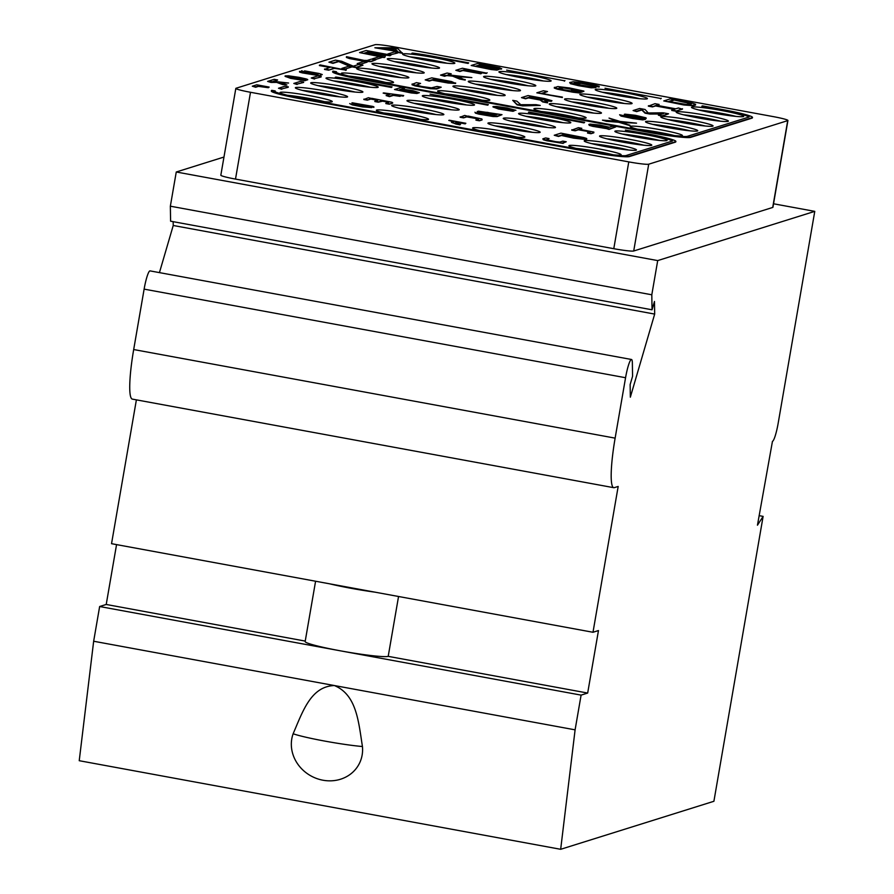 <?xml version="1.0" encoding="UTF-8"?>
<svg xmlns="http://www.w3.org/2000/svg" width="894" height="894" viewBox="0 0 894 894"><rect width="100%" height="100%" fill="white"/><g stroke="black" fill="none" stroke-linecap="round" stroke-linejoin="round"><path stroke-width="1.34" d="M763.118 516.386L757.453 525.203L772.45 441.379A17.668 2.548 -79.6 0 0 778.182 423.164L814.769 211.364L657.705 260.59L651.804 294.785L652.039 309.793L654.475 301.479L654.676 314.085L630.337 397.182L630.136 384.588L632.572 376.273L632.36 363.02A17.668 2.548 100.4 0 0 631.499 359.489A17.668 2.548 100.4 0 0 625.565 377.726L615.128 438.138A53.003 7.633 -79.6 0 0 613.753 487.688A53.003 7.633 -79.6 0 0 614.346 487.643L618.179 486.448L592.99 632.27L598.466 630.561L587.671 693.051L581.1 695.119L575.099 729.839L560.672 849.3L713.904 801.281L763.118 516.386L759.107 515.648M814.769 211.364L773.534 203.776M657.705 260.59L176.263 171.994L223.969 157.042M235.826 88.417L220.829 175.224A17.668 1.33 9.8 0 0 235.502 179.091L613.787 248.7A17.668 1.33 9.8 0 0 633.712 251.002L772.718 207.442A17.668 1.33 9.8 0 0 772.93 207.285L787.927 120.478A17.668 1.33 9.8 0 0 773.254 116.611L394.969 47.002A17.668 1.33 9.8 0 0 375.044 44.7L236.038 88.26A17.668 1.33 9.8 0 0 235.826 88.417A17.668 1.33 9.8 0 0 250.499 92.283L628.773 161.892A17.668 1.33 9.8 0 0 648.709 164.205L787.715 120.634A17.668 1.33 9.8 0 0 787.927 120.478M176.263 171.994L170.352 206.19L651.804 294.785M170.352 206.19L170.598 221.198L652.039 309.793M173.168 221.678L173.235 225.489L654.676 314.085M173.235 225.489L159.434 272.625M613.753 487.688L132.301 399.104A53.003 7.633 -79.6 0 1 133.687 349.543L144.124 289.131A17.668 2.548 -79.6 0 1 150.058 270.893L631.499 359.489M592.99 632.27L111.538 543.686L136.391 399.853M315.582 581.223L305.156 641.546A42.398 3.174 9.8 0 0 340.379 650.821A42.398 3.174 9.8 0 0 388.208 656.352L398.545 596.499M329.45 583.782A42.398 3.174 9.8 0 0 375.078 592.174M581.1 695.119L99.647 606.523L106.218 604.467L116.555 544.602M305.234 641.087L106.218 604.467M575.099 729.839L93.658 641.244L99.647 606.523M560.672 849.3L79.231 760.705L93.658 641.244M334.378 685.542C356.672 694.839 358.494 721.592 362.439 746.524A36.386 33.078 -151.1 0 1 322.946 780.216A36.386 33.078 -151.1 0 1 293.131 733.773C302.798 711.345 310.866 686.402 334.378 685.542M587.671 693.051L388.208 656.352M432.841 57.372A26.496 1.989 9.8 0 0 402.624 54.154A26.496 1.989 9.8 0 0 424.628 59.954A26.496 1.989 9.8 0 0 454.845 63.172A26.496 1.989 9.8 0 0 432.841 57.372M417.52 62.178A26.496 1.989 9.8 0 0 387.292 58.959A26.496 1.989 9.8 0 0 409.307 64.748A26.496 1.989 9.8 0 0 439.524 67.978A26.496 1.989 9.8 0 0 417.52 62.178M402.188 66.983A26.496 1.989 9.8 0 0 371.971 63.753A26.496 1.989 9.8 0 0 393.986 69.553A26.496 1.989 9.8 0 0 424.203 72.783A26.496 1.989 9.8 0 0 402.188 66.983M386.867 71.788A26.496 1.989 9.8 0 0 356.65 68.559A26.496 1.989 9.8 0 0 378.665 74.358A26.496 1.989 9.8 0 0 408.882 77.577A26.496 1.989 9.8 0 0 386.867 71.788M366.607 79.745A26.496 1.989 9.8 0 0 393.561 82.382A26.496 1.989 9.8 0 0 371.546 76.582A26.496 1.989 9.8 0 0 341.329 73.364A26.496 1.989 9.8 0 0 358.393 78.214M356.225 81.388A26.496 1.989 9.8 0 0 326.008 78.169A26.496 1.989 9.8 0 0 348.012 83.958A26.496 1.989 9.8 0 0 378.229 87.187A26.496 1.989 9.8 0 0 356.225 81.388M340.905 86.193A26.496 1.989 9.8 0 0 310.687 82.963A26.496 1.989 9.8 0 0 332.691 88.763A26.496 1.989 9.8 0 0 362.908 91.993A26.496 1.989 9.8 0 0 340.905 86.193M325.572 90.998A26.496 1.989 9.8 0 0 295.355 87.768A26.496 1.989 9.8 0 0 317.37 93.568A26.496 1.989 9.8 0 0 347.587 96.787A26.496 1.989 9.8 0 0 325.572 90.998M305.312 98.955A26.496 1.989 9.8 0 0 332.266 101.592A26.496 1.989 9.8 0 0 310.252 95.792A26.496 1.989 9.8 0 0 280.034 92.574A26.496 1.989 9.8 0 0 297.11 97.424M529.125 75.096A26.496 1.989 9.8 0 0 498.908 71.866A26.496 1.989 9.8 0 0 520.923 77.666A26.496 1.989 9.8 0 0 551.14 80.896A26.496 1.989 9.8 0 0 529.125 75.096M513.804 79.901A26.496 1.989 9.8 0 0 483.587 76.672A26.496 1.989 9.8 0 0 505.602 82.471A26.496 1.989 9.8 0 0 535.819 85.69A26.496 1.989 9.8 0 0 513.804 79.901M498.483 84.695A26.496 1.989 9.8 0 0 468.266 81.477A26.496 1.989 9.8 0 0 490.27 87.277A26.496 1.989 9.8 0 0 520.487 90.495A26.496 1.989 9.8 0 0 498.483 84.695M483.162 89.501A26.496 1.989 9.8 0 0 452.945 86.282A26.496 1.989 9.8 0 0 474.949 92.071A26.496 1.989 9.8 0 0 505.166 95.3A26.496 1.989 9.8 0 0 483.162 89.501M462.891 97.468A26.496 1.989 9.8 0 0 489.845 100.106A26.496 1.989 9.8 0 0 467.841 94.306A26.496 1.989 9.8 0 0 437.613 91.076A26.496 1.989 9.8 0 0 456.421 96.273M452.509 99.111A26.496 1.989 9.8 0 0 422.292 95.881A26.496 1.989 9.8 0 0 444.307 101.681A26.496 1.989 9.8 0 0 474.524 104.9A26.496 1.989 9.8 0 0 452.509 99.111M437.188 103.905A26.496 1.989 9.8 0 0 406.971 100.687A26.496 1.989 9.8 0 0 428.986 106.487A26.496 1.989 9.8 0 0 459.203 109.705A26.496 1.989 9.8 0 0 437.188 103.905M421.867 108.71A26.496 1.989 9.8 0 0 391.65 105.492A26.496 1.989 9.8 0 0 413.654 111.281A26.496 1.989 9.8 0 0 443.871 114.51A26.496 1.989 9.8 0 0 421.867 108.71M401.607 116.667A26.496 1.989 9.8 0 0 428.55 119.315A26.496 1.989 9.8 0 0 406.546 113.516A26.496 1.989 9.8 0 0 376.329 110.286A26.496 1.989 9.8 0 0 395.137 115.482M625.42 92.82A26.496 1.989 9.8 0 0 595.203 89.59A26.496 1.989 9.8 0 0 617.206 95.39A26.496 1.989 9.8 0 0 647.424 98.608A26.496 1.989 9.8 0 0 625.42 92.82M610.099 97.614A26.496 1.989 9.8 0 0 579.871 94.395A26.496 1.989 9.8 0 0 601.885 100.195A26.496 1.989 9.8 0 0 632.103 103.413A26.496 1.989 9.8 0 0 610.099 97.614M594.767 102.419A26.496 1.989 9.8 0 0 564.55 99.189A26.496 1.989 9.8 0 0 586.565 104.989A26.496 1.989 9.8 0 0 616.782 108.219A26.496 1.989 9.8 0 0 594.767 102.419M579.446 107.224A26.496 1.989 9.8 0 0 549.229 103.995A26.496 1.989 9.8 0 0 571.244 109.794A26.496 1.989 9.8 0 0 601.461 113.024A26.496 1.989 9.8 0 0 579.446 107.224M559.186 115.181A26.496 1.989 9.8 0 0 586.14 117.818A26.496 1.989 9.8 0 0 564.125 112.029A26.496 1.989 9.8 0 0 533.908 108.8A26.496 1.989 9.8 0 0 552.716 113.996M548.804 116.823A26.496 1.989 9.8 0 0 518.587 113.605A26.496 1.989 9.8 0 0 540.591 119.394A26.496 1.989 9.8 0 0 570.808 122.623A26.496 1.989 9.8 0 0 548.804 116.823M533.483 121.629A26.496 1.989 9.8 0 0 503.255 118.399A26.496 1.989 9.8 0 0 525.27 124.199A26.496 1.989 9.8 0 0 555.487 127.429A26.496 1.989 9.8 0 0 533.483 121.629M518.151 126.434A26.496 1.989 9.8 0 0 487.934 123.204A26.496 1.989 9.8 0 0 509.949 129.004A26.496 1.989 9.8 0 0 540.166 132.223A26.496 1.989 9.8 0 0 518.151 126.434M497.891 134.391A26.496 1.989 9.8 0 0 524.845 137.028A26.496 1.989 9.8 0 0 502.83 131.228A26.496 1.989 9.8 0 0 472.613 128.01A26.496 1.989 9.8 0 0 491.421 133.206M721.704 110.532A26.496 1.989 9.8 0 0 691.487 107.314A26.496 1.989 9.8 0 0 713.501 113.102A26.496 1.989 9.8 0 0 743.719 116.332A26.496 1.989 9.8 0 0 721.704 110.532M706.383 115.337A26.496 1.989 9.8 0 0 676.166 112.108A26.496 1.989 9.8 0 0 698.169 117.907A26.496 1.989 9.8 0 0 728.398 121.137A26.496 1.989 9.8 0 0 706.383 115.337M691.062 120.142A26.496 1.989 9.8 0 0 660.845 116.913A26.496 1.989 9.8 0 0 682.848 122.713A26.496 1.989 9.8 0 0 713.066 125.931A26.496 1.989 9.8 0 0 691.062 120.142M675.741 124.936A26.496 1.989 9.8 0 0 645.524 121.718A26.496 1.989 9.8 0 0 667.527 127.518A26.496 1.989 9.8 0 0 697.745 130.736A26.496 1.989 9.8 0 0 675.741 124.936M664.711 134.379A26.496 1.989 9.8 0 0 682.424 135.542A26.496 1.989 9.8 0 0 660.409 129.742A26.496 1.989 9.8 0 0 630.192 126.523A26.496 1.989 9.8 0 0 648.999 131.709M645.088 134.547A26.496 1.989 9.8 0 0 614.871 131.317A26.496 1.989 9.8 0 0 636.886 137.117A26.496 1.989 9.8 0 0 667.103 140.347A26.496 1.989 9.8 0 0 645.088 134.547M629.767 139.352A26.496 1.989 9.8 0 0 599.55 136.123A26.496 1.989 9.8 0 0 621.565 141.922A26.496 1.989 9.8 0 0 651.782 145.141A26.496 1.989 9.8 0 0 629.767 139.352M614.446 144.146A26.496 1.989 9.8 0 0 584.229 140.928A26.496 1.989 9.8 0 0 606.233 146.728A26.496 1.989 9.8 0 0 636.45 149.946A26.496 1.989 9.8 0 0 614.446 144.146M603.428 153.589A26.496 1.989 9.8 0 0 621.129 154.751A26.496 1.989 9.8 0 0 599.125 148.952A26.496 1.989 9.8 0 0 568.908 145.733A26.496 1.989 9.8 0 0 587.716 150.918M391.147 55.015L387.851 53.975L391.226 54.601L397.718 52.958L391.226 54.601M433.668 57.115A31.871 2.391 9.8 0 0 411.788 53.707L411.855 53.294A31.871 2.391 -170.2 0 1 433.746 56.702L468.065 63.44L433.746 56.702M411.855 53.294L412.547 53.081A35.335 2.648 9.8 0 1 434.283 56.534L468.668 62.859L468.065 63.44M506.652 70.112L564.416 80.751M564.952 80.583L564.349 81.164M605.003 88.215L660.711 98.463M661.247 98.295L660.632 98.876M336.49 71.743L333.127 71.129A35.335 2.648 9.8 0 0 332.691 71.442A35.335 2.648 9.8 0 0 362.036 79.175L650.91 132.323A35.335 2.648 9.8 0 0 690.771 136.938L752.066 117.729A35.335 2.648 9.8 0 0 752.491 117.416A35.335 2.648 9.8 0 0 723.145 109.683L702.516 105.894L701.902 106.475L722.609 109.85A31.871 2.391 -170.2 0 1 749.083 116.823A31.871 2.391 -170.2 0 1 748.691 117.114L687.397 136.324A31.871 2.391 -170.2 0 1 651.447 132.156L362.573 79.007A31.871 2.391 -170.2 0 1 336.11 72.034A31.871 2.391 -170.2 0 1 336.49 71.743L336.423 72.168A31.871 2.391 9.8 0 0 336.2 72.258M748.926 117.013A31.871 2.391 9.8 0 0 722.542 110.275M332.691 71.442L332.624 71.855A35.335 2.648 9.8 0 0 361.969 79.588L650.832 132.748A35.335 2.648 9.8 0 0 690.693 137.352L751.988 118.142A35.335 2.648 9.8 0 0 752.424 117.829L752.491 117.416M375.826 59.82L372.53 58.78L375.893 59.395L382.464 57.339L375.893 59.395M360.505 64.614L357.209 63.586L360.573 64.2L367.143 62.144L360.573 64.2M345.185 69.419L341.877 68.38L345.252 69.006L351.823 66.949L345.252 69.006M584.631 122.31L584.028 122.891L584.631 122.31L528.924 112.063L584.095 122.478M528.388 112.231L584.028 122.891M275.207 90.953L271.832 90.339A35.335 2.648 9.8 0 0 271.407 90.652A35.335 2.648 9.8 0 0 300.753 98.385L589.615 151.533A35.335 2.648 9.8 0 0 629.477 156.148L675.451 141.744A35.335 2.648 9.8 0 0 675.875 141.431A35.335 2.648 9.8 0 0 646.53 133.698L625.364 130.066L645.993 133.865A31.871 2.391 -170.2 0 1 672.467 140.839A31.871 2.391 -170.2 0 1 672.076 141.118L626.113 155.534A31.871 2.391 -170.2 0 1 590.152 151.365L301.289 98.217A31.871 2.391 -170.2 0 1 274.816 91.244A31.871 2.391 -170.2 0 1 275.207 90.953L275.128 91.378A31.871 2.391 9.8 0 0 274.905 91.467M672.31 141.029A31.871 2.391 9.8 0 0 645.926 134.279M271.407 90.652L271.329 91.065A35.335 2.648 9.8 0 0 300.675 98.798L589.548 151.958A35.335 2.648 9.8 0 0 629.41 156.562L675.372 142.157A35.335 2.648 9.8 0 0 675.808 141.844L675.875 141.431M488.336 104.587L487.733 105.179L488.336 104.587L430.036 94.127L487.811 104.754M430.036 94.127L487.733 105.179M392.053 86.874L391.449 87.456L392.053 86.874L357.667 80.538A35.335 2.648 9.8 0 0 335.932 77.085L335.239 77.309A31.871 2.391 -170.2 0 1 357.131 80.706L391.516 87.042M391.449 87.456L357.052 81.13A31.871 2.391 9.8 0 0 335.172 77.722L335.239 77.309M314.532 79.03L311.235 77.99L314.61 78.605L321.102 76.962L314.61 78.605M297.11 84.483L293.813 83.444L297.188 84.07L303.591 82.46L297.188 84.07M281.789 89.288L278.492 88.249L281.867 88.875L288.214 87.277L281.867 88.875M374.877 47.773L397.115 51.472L398.188 52.5L402.322 53.26L397.953 48.757L392.455 47.751L374.877 47.773L397.193 51.047L398.266 52.087L402.389 52.847M498.159 69.061L501.579 69.017L499.869 67.788L477.731 63.44L471.172 65.497L494.427 69.497L498.852 69.475L495.846 68.369L501.646 68.603M471.172 65.497L491.186 69.542L496.975 70.123L498.852 69.475M574.026 83.611L581.223 83.399L599.103 87.031L599.181 86.271L594.521 84.997L578.418 82.17L573.177 81.767L569.69 82.516L575.166 84.561L595.952 87.623L574.909 83.958L573.814 83.276L575.915 82.617L578.954 82.695L599.17 86.617M569.69 82.516L570.428 83.701L578.384 85.656L591.191 87.802L595.952 87.623M663.75 100.933L683.765 104.978L693.42 105.715L695.521 105.056L695.599 104.296L692.593 103.19L670.31 98.876L663.75 100.933L686.86 104.978L692.101 105.391L695.588 104.643M365.311 53.227L366.685 52.791L385.403 55.819L367.59 52.109L369.412 51.55L390.879 55.082L366.127 50.522L359.556 52.578L384.319 57.138L364.517 53.081L366.752 52.377L385.482 55.406M368.384 52.265L389.974 55.763L390.879 55.082M359.556 52.578L384.241 57.551L385.158 56.87M455.839 70.302L459.896 71.475L462.969 70.514L480.86 73.8L481.765 73.118L463.885 69.833L465.696 69.263L486.336 73.062L462.41 68.246L455.839 70.302L459.974 71.062L463.047 70.101L481.765 73.118M464.679 69.978L486.258 73.476L487.174 72.794M554.369 87.321L554.291 88.081L557.297 89.188L572.831 92.194L579.178 92.942L582.586 91.814L572.272 89.914L577.625 91.322L575.401 91.68L563.98 89.78L558.627 88.383L560.594 87.422L583.86 91.076L569.702 87.981L557.856 86.573L554.358 87.668L559.834 89.366L575.937 92.194L582.586 91.814M571.434 90.182L576.764 91.59M558.694 88.405L563.566 87.914L583.849 91.423M657.258 105.414L659.113 104.442L654.989 103.682L648.351 106.151L652.475 106.911L655.548 105.95L674.02 109.347M652.475 106.911L655.626 105.537L674.881 109.079L671.74 110.454L675.864 111.214L682.424 109.157L678.378 107.984L675.719 108.811L656.464 105.269L659.113 104.442M346.47 56.68L346.38 57.439L349.398 58.557L364.528 61.34L371.155 61.652L375.558 59.887L371.435 59.127L367.099 60.479L364.059 60.401L346.47 56.68L351.934 58.736L364.596 60.926L371.233 61.239L375.558 59.887M440.518 75.107L444.575 76.281L446.81 75.577L452.61 76.158L459.706 79.063L465.215 80.08L456.812 76.158L471.853 77.599L448.006 74.805L451.213 73.8L447.089 73.04L440.518 75.107L452.677 75.744L459.784 78.65L465.282 79.655M458.153 76.705L471.853 77.599M448.967 74.906L451.213 73.8M536.813 92.82L562.337 97.535L541.775 93.322L547.508 91.523L543.373 90.763L536.813 92.82L562.404 97.111M542.569 93.468L547.508 91.523M658.375 115.192L661.918 116.276L668.556 113.795L663.136 112.8L648.239 112.979L645.088 109.481L639.668 108.487L633.097 110.543L636.707 111.202L641.881 109.582L645.133 112.756L649.949 113.639L663.549 113.572L658.375 115.192L661.985 115.851L668.556 113.795M633.097 110.543L636.64 111.616L641.814 109.996L645.066 113.169L649.882 114.052L662.197 113.996M328.914 62.189L332.959 63.362L338.692 61.563L350.157 66.525L356.348 67.665L362.986 65.195L358.863 64.435L353.275 66.178L341.664 61.261L335.473 60.133L328.914 62.189L333.037 62.949L338.77 61.15L350.236 66.111L356.415 67.251L362.986 65.195M425.198 79.901L429.254 81.086L432.182 80.158L448.151 83.03L455.605 83.433L451.571 81.555L431.768 77.845L425.198 79.901L429.321 80.661L432.26 79.745L448.218 82.617L455.672 83.008M521.493 97.625L525.538 98.798L528.477 97.882L540.166 100.027L542.736 101.961L547.553 102.855L544.647 100.284L551.967 100.731L544.558 98.597L528.052 95.569L521.493 97.625L525.616 98.385L528.544 97.468L540.244 99.614L542.814 101.547L547.62 102.43M545.374 100.81L551.33 101.324L551.967 100.731M629.108 115.36L646.116 118.489L645.926 117.807L635.343 115.304L624.872 114.141L624.437 114.622L626.627 115.304L641.199 118.611L633.745 117.863L619.598 114.767L621.084 115.672L636.483 118.712L644.764 119.539L645.457 119.327L644.641 118.891L628.862 114.946L646.194 118.064M624.314 114.32L624.37 115.035L626.56 115.717L640.339 118.712M619.598 114.767L621.017 116.086L632.84 118.544L642.752 119.885L645.457 119.327M319.46 65.15L330.456 67.173L324.522 69.43L328.646 70.19L334.512 68.346L346.213 70.157L320.153 64.927L319.382 65.564L329.595 67.441M412.112 84.002L412.033 84.774L415.039 85.88L430.17 88.662L436.797 88.975L441.2 87.21L437.077 86.45L431.5 87.847L421.722 86.472L416.369 85.064L420.571 83.41L416.448 82.65L412.1 84.349L423.633 87.243L435.49 88.651L441.2 87.21M416.436 85.098L420.571 83.41M512.731 100.363L517.101 104.866L522.599 105.883L540.244 105.425L536.121 104.665L520.755 104.699L516.855 101.123L512.731 100.363L517.168 104.453L522.666 105.458L540.244 105.425M602.455 120.142L606.512 121.316L618.793 122.266L629.89 125.618L621.632 122.009L636.528 123.148L620.123 121.45L609.026 118.086L617.497 121.249L602.455 120.142L618.86 121.841L629.968 125.205M622.995 122.534L636.528 123.148M609.026 118.086L616.022 121.137M320.041 75.621L322.253 74.537L319.102 73.476L304.519 70.861L318.387 74.034L299.524 71.397L320.276 75.845L320.018 75.241L322.253 74.537M301.613 70.738L303.379 71.498M305.793 71.822L316.61 73.71M299.524 71.397L299.579 72.112L302.463 72.928L320.276 75.845M402.713 89.054L404.557 88.081L401.115 87.456L394.556 89.512L411.195 92.507L419.353 92.685L412.782 90.64L401.629 89.009L404.557 88.081M394.556 89.512L411.128 92.92L416.917 93.501L419.353 92.685M492.929 106.911L498.472 108.99L512.933 111.303L514.251 110.845L496.919 107.716L496.237 107.246L497.902 107.068L502.864 107.559L515.927 110.32L507.01 107.973L496.539 106.464L493.075 106.531L493.745 107.347L514.251 110.845M496.651 107.112L515.927 110.32M605.696 128.367L609.071 129.418L615.709 126.937L612.267 126.311L609.339 127.227L599.852 125.059L589.928 124.076L588.934 124.724L592.778 125.92L609.138 128.993L615.709 126.937M588.811 124.422L589.269 125.35L592.7 126.333L605.685 128.49M285.03 76.281L290.572 78.359L305.033 80.672L306.351 80.203L288.606 76.873L307.19 79.946L307.614 79.465L306.106 78.907L299.099 77.342L288.639 75.834L285.175 75.889L285.845 76.705L306.351 80.203M288.851 76.996L302.842 79.577M306.34 80.214L307.748 79.767M386.107 95.58L389.471 96.63L393.382 95.401L400.132 96.362L394.712 94.585L403.675 95.546L383.705 92.909L390.019 94.351L386.107 95.58L389.549 96.206L393.461 94.987L400.21 95.949M395.081 95.01L403.183 96.094L403.675 95.546M383.146 93.088L389.158 94.619M474.96 112.208L475.429 113.136L478.849 114.119L493.03 116.522L497.176 116.589L502.003 114.678L478.312 111.158L477.329 111.806L481.162 113.002L494.93 115.181L489.107 115.292L475.496 112.722L490.761 115.807L497.243 116.164L502.003 114.678M477.195 111.504L477.664 112.443L481.084 113.415L493.667 115.538M579.971 129.295L581.815 128.323L578.373 127.686L571.735 130.166L575.177 130.803L578.384 129.786L590.141 131.876M590.23 131.843L587.559 133.072L590.99 133.709L593.784 132.837L593.873 132.066L579.021 129.194L581.815 128.323M280.783 82.773L288.594 83.03L273.43 81.287L277.621 79.968L274.179 79.343L267.619 81.399L276.727 81.957L286.873 84.941L279.219 82.203L288.594 83.03M274.413 81.376L277.621 79.968M267.619 81.399L270.983 82.449L276.659 82.382L282.672 84.595L286.873 84.941M371.792 98.519L368.373 97.714L363.836 99.536L367.278 100.162L370.764 99.066L377.704 100.262M377.793 100.24L374.843 101.558L378.274 102.184L382.598 101.178L388.7 102.285M388.801 102.262L385.839 103.581L389.281 104.218L392.634 103.168L392.03 102.274L371.815 98.34M468.054 116.343L464.668 115.427L460.119 117.248L463.561 117.885L466.78 116.879L478.525 118.958M478.614 118.924L475.943 120.165L479.385 120.791L482.034 119.964L481.855 118.936L468.11 116.064M554.246 135.251L558.471 136.458L561.555 135.497L573.602 138.134L585.604 139.509L586.721 139.151L586.486 138.402L583.748 137.553L560.951 133.15L554.246 135.251L558.549 136.044L561.622 135.083L577.256 138.302L586.788 138.738M252.298 86.193L255.662 87.243L258.455 86.372L268.379 87.713L269.15 87.076L256.768 84.796L252.298 86.193L255.729 86.83L258.522 85.958L269.15 87.076M357.187 104.084L373.871 107.336L373.133 106.487L352.214 102.776L368.272 106.978L350.515 103.995L362.338 106.453L370.898 107.191L356.337 103.536L373.949 106.911M351.934 102.866L352.683 103.715L366.384 106.822M349.699 103.57L352.225 104.877L362.271 106.867L371.714 107.615M455.571 123.126L457.65 122.467L465.215 123.864L465.852 123.271L449.347 120.232L454.286 121.416L451.492 122.299L452.308 122.724L460.008 124.422L455.214 122.847L457.728 122.053L465.852 123.271M448.788 120.411L453.426 121.696M451.492 122.299L455.94 124.031L459.929 124.836L460.566 124.244M562.829 143.219L566.271 141.755L562.829 141.118L559.756 142.079L555.621 141.665L546.547 139.721L549.072 138.581L545.631 137.955L542.837 138.827L546.804 140.324L563.175 143.409L562.628 142.884L566.271 141.755M546.614 139.743L549.072 138.581M542.837 138.827L543.306 139.766L546.737 140.738L563.175 143.409M447.034 63.239A26.496 1.989 -170.2 0 0 432.361 60.133A26.496 1.989 9.8 0 0 409.955 56.836M576.239 148.415A26.496 1.989 9.8 0 1 598.645 151.712A26.496 1.989 -170.2 0 1 613.318 154.818M479.944 130.692A26.496 1.989 9.8 0 1 502.361 133.988A26.496 1.989 -170.2 0 1 517.034 137.106M383.66 112.979A26.496 1.989 9.8 0 1 406.066 116.276A26.496 1.989 -170.2 0 1 420.739 119.383M287.365 95.256A26.496 1.989 9.8 0 1 309.782 98.552A26.496 1.989 -170.2 0 1 324.455 101.659M591.56 143.61A26.496 1.989 9.8 0 1 613.966 146.907A26.496 1.989 -170.2 0 1 628.638 150.013M495.276 125.898A26.496 1.989 9.8 0 1 517.682 129.183A26.496 1.989 -170.2 0 1 532.355 132.301M398.981 108.174A26.496 1.989 9.8 0 1 421.387 111.471A26.496 1.989 -170.2 0 1 436.071 114.577M302.697 90.45A26.496 1.989 9.8 0 1 325.103 93.747A26.496 1.989 -170.2 0 1 339.776 96.865M606.881 138.805A26.496 1.989 9.8 0 1 629.287 142.101A26.496 1.989 -170.2 0 1 643.971 145.219M510.597 121.092A26.496 1.989 9.8 0 1 533.003 124.389A26.496 1.989 -170.2 0 1 547.676 127.496M414.302 103.369A26.496 1.989 9.8 0 1 436.708 106.665A26.496 1.989 -170.2 0 1 451.392 109.783M318.018 85.656A26.496 1.989 9.8 0 1 340.424 88.953A26.496 1.989 -170.2 0 1 355.097 92.06M622.213 134.011A26.496 1.989 9.8 0 1 644.619 137.307A26.496 1.989 -170.2 0 1 659.291 140.414M525.918 116.287A26.496 1.989 9.8 0 1 548.324 119.584A26.496 1.989 -170.2 0 1 562.996 122.69M429.634 98.575A26.496 1.989 9.8 0 1 452.04 101.86A26.496 1.989 -170.2 0 1 466.713 104.978M333.339 80.851A26.496 1.989 9.8 0 1 355.745 84.148A26.496 1.989 -170.2 0 1 370.418 87.254M637.534 129.205A26.496 1.989 9.8 0 1 659.94 132.502A26.496 1.989 -170.2 0 1 674.612 135.609M541.239 111.482A26.496 1.989 9.8 0 1 563.645 114.778A26.496 1.989 -170.2 0 1 578.329 117.896M444.955 93.769A26.496 1.989 9.8 0 1 467.361 97.066A26.496 1.989 -170.2 0 1 482.034 100.173M348.66 76.046A26.496 1.989 9.8 0 1 371.066 79.343A26.496 1.989 -170.2 0 1 385.75 82.449M652.855 124.4A26.496 1.989 9.8 0 1 675.261 127.697A26.496 1.989 -170.2 0 1 689.933 130.803M556.56 106.688A26.496 1.989 9.8 0 1 578.977 109.984A26.496 1.989 -170.2 0 1 593.65 113.091M460.276 88.964A26.496 1.989 9.8 0 1 482.682 92.261A26.496 1.989 -170.2 0 1 497.355 95.367M363.981 71.252A26.496 1.989 9.8 0 1 386.398 74.537A26.496 1.989 -170.2 0 1 401.071 77.655M668.176 119.595A26.496 1.989 9.8 0 1 690.581 122.891A26.496 1.989 -170.2 0 1 705.254 126.009M571.892 101.882A26.496 1.989 9.8 0 1 594.298 105.179A26.496 1.989 -170.2 0 1 608.97 108.286M475.597 84.159A26.496 1.989 9.8 0 1 498.003 87.456A26.496 1.989 -170.2 0 1 512.675 90.573M379.313 66.447A26.496 1.989 9.8 0 1 401.719 69.743A26.496 1.989 -170.2 0 1 416.392 72.85M683.497 114.801A26.496 1.989 9.8 0 1 705.902 118.097A26.496 1.989 -170.2 0 1 720.586 121.204M587.213 97.077A26.496 1.989 9.8 0 1 609.619 100.374A26.496 1.989 -170.2 0 1 624.291 103.48M490.918 79.365A26.496 1.989 9.8 0 1 513.324 82.65A26.496 1.989 -170.2 0 1 528.008 85.768M394.634 61.641A26.496 1.989 9.8 0 1 417.04 64.938A26.496 1.989 -170.2 0 1 431.713 68.045M698.817 109.996A26.496 1.989 9.8 0 1 721.234 113.292A26.496 1.989 -170.2 0 1 735.907 116.399M602.534 92.272A26.496 1.989 9.8 0 1 624.94 95.569A26.496 1.989 -170.2 0 1 639.612 98.686M506.25 74.56A26.496 1.989 9.8 0 1 528.656 77.856A26.496 1.989 -170.2 0 1 543.328 80.963M387.851 53.975L394.422 51.919L397.785 52.534M701.98 106.062L722.609 109.85M372.53 58.78L379.09 56.724L382.464 57.339M357.209 63.586L363.769 61.518L367.143 62.144M341.877 68.38L348.448 66.324L351.823 66.949M625.364 130.066L645.993 133.865M311.235 77.99L317.806 75.934L321.169 76.549M293.813 83.444L300.295 81.421L303.658 82.036M278.492 88.249L284.918 86.237L288.293 86.852M394.645 48.432L397.059 50.746L384.677 48.466L394.645 48.432L396.433 50.634M386.89 48.879L394.567 48.846M481.028 64.457L497.098 67.978L479.072 65.072L481.028 64.457L494.091 66.871M494.583 68.76L476.133 66L478.234 65.34L494.583 68.76M494.024 67.285L496.818 67.978M479.854 65.217L480.95 64.882M476.927 66.145L478.156 65.754L494.158 68.894M673.607 99.893L691.464 103.883L686.324 104.464L668.712 101.435L673.607 99.893L685.977 102.173M685.91 102.598L691.185 103.961M669.505 101.581L673.528 100.318M648.418 105.738L652.553 106.498M675.864 111.214L682.502 108.744M671.807 110.04L675.931 110.8M446.162 81.89L433.098 79.477L435.199 78.828L448.263 81.231L451.135 82.382L446.162 81.89M433.892 79.622L435.121 79.242L451.124 82.382M542.457 99.603L529.382 97.2L531.483 96.541L546.469 99.368L547.419 100.106L542.457 99.603M530.176 97.345L531.416 96.965L547.407 100.106M345.52 70.38L346.291 69.743M334.512 68.346L345.587 69.956M328.646 70.19L334.591 67.933M324.589 69.017L328.713 69.777M317.828 74.213L313.548 74.191L302.82 72.068L317.828 74.213M303.692 72.403L316.901 74.47M400.49 90.048L399.529 89.657L400.925 89.221L405.06 89.635L415.777 92.093L410.525 92.026L400.49 90.048M400.076 89.881L404.993 90.048L415.364 92.227M608.635 127.44L603.104 127.473L592.387 125.015L599.159 125.283L608.635 127.44M592.778 125.283L608.009 127.641M290.002 76.437L304.586 79.052L289.991 76.504M293.657 77.175L302.496 78.806M497.019 114.533L491.488 114.555L480.771 112.096L487.543 112.365L497.019 114.533M481.106 112.387L487.476 112.778L496.405 114.723M575.177 130.803L578.463 129.373L590.297 131.485M571.802 129.753L575.244 130.379M590.99 133.709L593.862 132.413M587.626 132.658L591.068 133.295M367.278 100.162L370.842 98.653L377.86 99.871M363.903 99.111L367.345 99.748M389.281 104.218L392.712 102.743M385.917 103.168L389.359 103.793M388.242 102.139L388.856 101.894M387.001 101.849L388.309 101.726M384.945 101.469L387.08 101.435M383.425 101.257L385.012 101.056M382.598 101.178L383.492 100.843M381.626 101.134L382.666 100.765M378.274 102.184L381.704 100.72M374.91 101.134L378.352 101.771M463.561 117.885L466.847 116.455L478.681 118.567M460.198 116.835L463.64 117.46M479.385 120.791L482.112 119.539M476.01 119.74L479.452 120.377M563.622 135.307L562.315 134.86L563.723 134.424L568.718 134.994L582.352 137.989L576.239 137.765L563.622 135.307M562.918 135.072L568.64 135.407L581.871 138.145M625.565 377.726L144.124 289.131M615.128 438.138L133.687 349.543M293.131 733.773A42.398 3.174 9.8 0 0 362.439 746.524M633.712 251.002L648.709 164.205M772.718 207.442L787.715 120.634M613.787 248.7L628.773 161.892M235.502 179.091L250.499 92.283"/></g></svg>

